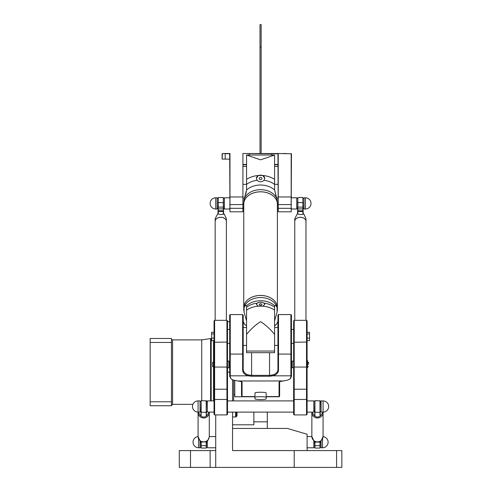 <?xml version="1.0" encoding="UTF-8"?>
<svg xmlns="http://www.w3.org/2000/svg" width="492" height="492" viewBox="0 0 492 492"><rect width="100%" height="100%" fill="white"/><g stroke="black" fill="none" stroke-linecap="round" stroke-linejoin="round"><path stroke-width="0.74" d="M215.73 414.916L215.73 467.4L294.204 467.4L294.204 450.586L232.55 450.586L232.55 412.112M232.55 400.906L232.55 379.824M236.191 412.21L236.191 414.03M236.191 414.276L236.191 416.097M236.677 412.112L237.033 412.321L237.033 415.986L236.191 416.472M236.191 412.112L236.191 416.804L235.631 416.952L235.631 412.112M253.847 412.112L253.847 424.799L232.55 424.799M267.297 428.446L267.297 421.828L253.847 421.828M267.297 421.828L267.297 412.112M294.204 450.586L341.848 450.586L341.848 467.4L294.204 467.4M215.73 467.4L190.509 467.4L190.509 450.586L179.297 450.586L179.297 467.4L190.509 467.4M190.509 450.586L215.73 450.586M321.11 441.675L321.11 447.781L322.512 447.781L322.512 439.59M313.822 441.675L313.822 447.781L307.094 447.781M307.094 450.586L307.094 434.27L287.476 428.446L232.55 428.446M229.69 321.67L227.501 321.67M207.323 441.675L207.323 447.781L215.73 447.781M200.041 441.675L200.041 447.781L198.639 447.781L198.639 439.59M172.575 404.344L192.907 404.344L172.575 404.344A1.119 1.119 0 0 0 171.45 405.463L172.575 404.344L172.575 339.886A1.119 1.119 0 0 1 171.45 338.767M171.45 342.457L171.45 338.484L150.152 338.484L150.152 342.457L171.45 342.457L171.45 405.746L150.152 405.746L150.152 401.773L171.45 401.773M210.601 400.906L210.601 338.576L211.185 338.484L211.185 400.906M213.546 366.712L213.546 400.906M213.546 340.624L213.546 362.229M233.669 380.187L233.669 400.906M150.152 342.457L150.152 401.773M222.12 153.799L222.12 159.119L222.402 153.516L229.69 153.799L229.967 211.812L229.967 153.516L222.402 153.516M242.919 211.812L242.919 153.516L277.949 153.799L278.232 211.812L278.232 153.516L261.135 153.516L261.135 24.6L260.01 24.6L260.01 153.516L242.919 153.516L242.919 211.812L229.967 211.812M291.178 153.516L291.178 211.812L291.455 153.799L278.232 153.516M286.258 153.516L282.531 153.516M225.207 153.516L225.207 159.119L229.69 159.119M225.207 159.119L222.402 159.119M277.949 164.445L274.585 164.445M274.585 164.728L277.949 164.728M246.56 164.445L243.196 164.445M243.196 164.728L246.56 164.728M243.196 198.079L244.481 198.079M243.196 203.399L243.755 203.399M243.196 208.725L243.755 208.725L243.755 307.715A16.814 12.288 -0 0 1 260.575 295.428A16.814 12.288 -0 0 1 277.39 307.715A16.814 12.288 -0 0 1 277.39 307.734A16.814 12.288 180 0 0 260.575 295.464A16.814 12.288 180 0 0 243.755 307.752A16.814 12.288 -0 0 1 243.755 307.715L243.755 204.106A16.814 12.288 180 0 1 260.575 191.818A16.814 12.288 180 0 1 277.39 204.106L277.39 307.715M277.949 198.079L276.67 198.079M277.949 203.399L277.39 203.399M277.949 208.725L277.39 208.725M217.132 203.399L217.132 197.796L215.73 197.796L215.73 209.008L217.132 209.008L217.132 203.399M229.69 209.008L224.42 209.008L224.42 197.796L229.69 197.796M305.415 209.008L304.013 209.008L304.013 197.796L305.415 197.796L305.415 209.008A5.603 5.603 0 0 0 311.018 203.399A5.603 5.603 0 0 0 305.415 197.796M291.455 209.008L296.725 209.008L296.725 197.796L291.455 197.796M214.051 400.906L207.323 400.906L207.323 412.112L214.051 412.112M198.079 400.906A5.603 5.603 0 0 0 192.47 406.509A5.603 5.603 0 0 0 198.079 412.112L200.041 412.112L200.041 400.906L198.079 400.906L198.079 412.112L200.57 415.666C202.642 417.511 204.715 417.511 206.788 415.666L209.26 412.112M307.094 412.112L313.822 412.112L313.822 400.906L307.094 400.906M323.072 400.906L321.11 400.906L321.11 412.112L323.072 412.112A5.603 5.603 0 0 0 328.674 406.509A5.603 5.603 0 0 0 323.072 400.906L323.072 412.499A5.603 5.461 180 0 1 317.463 417.966A5.603 5.461 180 0 1 311.86 412.511A5.603 5.461 0 0 0 317.463 417.954A5.603 5.461 0 0 0 323.072 412.499L323.072 436.435A5.603 5.461 180 0 1 317.463 441.902A5.603 5.461 180 0 1 311.86 436.447A5.603 5.461 0 0 0 317.463 441.89A5.603 5.461 0 0 0 323.072 436.435L320.575 442.105L314.357 442.105L311.86 436.447A5.603 5.461 180 0 1 311.86 436.441L311.86 412.511A5.603 5.461 180 0 1 311.86 412.505L311.86 412.112M212.649 366.712L212.649 362.229L212.649 366.712L213.602 366.712M214.051 362.167L213.602 362.167L213.602 360.562L214.051 360.562L213.602 360.562M214.051 367.555L213.602 367.555L213.602 362.167M228.903 361.11L228.903 367.832L228.903 361.11L227.501 361.11M214.051 338.102L211.64 338.102L211.64 332.266L214.051 332.266M214.051 333.927L211.64 333.927M214.051 340.624L211.64 340.624L211.64 338.102M227.501 342.051L227.501 320.895L226.941 320.329L226.941 414.916L227.501 414.356L227.501 342.051L214.61 342.248L214.61 320.329L226.941 320.329M214.051 399.934L214.051 414.356L214.61 414.916L214.61 342.248L214.051 342.051L214.051 399.934L214.61 399.467L226.941 399.467L227.501 399.934M214.61 320.329L214.051 320.895L214.051 342.051M307.094 338.102L309.505 338.102L309.505 332.266L307.094 332.266M307.094 333.927L309.505 333.927M307.094 340.624L309.505 340.624L309.505 338.102M307.094 362.167L307.543 362.167L307.543 360.562L307.094 360.562L307.543 360.562M307.094 367.555L307.543 367.555L307.543 362.167M307.094 342.051L307.094 320.895L306.534 320.329L306.534 414.916L307.094 414.356L307.094 342.051L294.204 342.248L294.204 320.329L306.534 320.329M308.496 364.474L308.496 362.229L308.496 364.474M292.242 367.832L292.242 361.11L291.959 367.555L293.644 367.832M293.644 389.221L293.644 414.356L294.204 414.916L294.204 342.248L293.644 342.051L293.644 389.221L307.094 389.221M294.204 320.329L293.644 320.895L293.644 342.051M266.178 397.407L266.178 392.96A5.603 0.72 180 0 0 260.575 392.241A5.603 0.72 180 0 0 254.967 392.96L254.967 397.407A5.603 0.72 -0 0 1 260.575 396.687A5.603 0.72 -0 0 1 266.178 397.407L266.178 398.852A5.603 0.72 -0 0 1 260.575 399.572A5.603 0.72 -0 0 1 254.967 398.852L254.967 396.773L234.789 396.773L254.967 396.773M254.967 392.96L254.967 397.407M231.123 378.957L229.69 376.368L229.69 315.144L230.25 314.585L230.25 376.841L231.123 378.957L233.331 380.088L238.626 381.115A11.771 1.513 -0 0 1 241.978 381.989A11.771 1.513 -0 0 1 242.076 382.186L242.076 396.57L241.517 395.34L241.517 381.724M279.628 381.724L279.628 396.214L279.069 396.773L279.069 382.186A11.771 1.513 -0 0 1 279.167 381.989A11.771 1.513 -0 0 1 282.519 381.115L287.814 380.088L290.022 378.957L290.895 376.841L290.895 314.585L278.509 314.585L278.509 370.255C278.337 372.868 276.455 374.726 272.863 375.827L269.542 376.245L251.603 376.245L248.282 375.827C244.69 374.726 242.808 372.868 242.636 370.255L242.636 314.585L230.25 314.585M244.567 324.382L246.56 325.593M274.585 325.593L276.584 324.369M246.56 325.759L244.764 324.566L243.196 321.393M277.949 321.362L276.387 324.56L274.585 325.759M242.636 314.585L243.196 315.144L243.202 369.799C243.515 372.278 245.317 374.006 248.62 374.984L251.603 375.365L269.542 375.365L272.531 374.984C275.827 374.006 277.629 372.278 277.943 369.799L277.949 315.144L278.509 314.585M290.895 314.585L291.455 315.144L291.455 376.368L290.255 378.705M234.789 380.47L234.789 396.773M243.755 204.088A16.814 12.288 -0 0 1 243.755 204.069A16.814 12.288 -0 0 1 260.575 191.782A16.814 12.288 -0 0 1 277.39 204.069L277.119 199.789L274.591 189.998L276.184 196.597M244.475 198.079L244.961 196.597M245.742 194.278L246.553 189.998L244.026 199.789L243.755 204.069M215.17 221.4A5.603 4.096 -0 0 1 215.17 221.382A5.603 4.096 -0 0 1 220.779 217.286A5.603 4.096 -0 0 1 226.382 221.382A5.603 4.096 -0 0 1 226.382 221.4M226.382 320.329L226.382 221.418A5.603 4.096 180 0 0 220.779 217.323A5.603 4.096 180 0 0 215.17 221.418L215.17 320.329M215.17 221.382L215.17 218.706L217.667 213.854L220.779 214.61L224.278 214.069L226.382 218.706L226.382 221.382M217.667 213.854L218.257 213.645L218.257 197.513L217.974 213.743M223.577 213.743L223.3 197.513L223.3 213.645L223.885 213.854M294.763 221.4A5.603 4.096 -0 0 1 294.763 221.382A5.603 4.096 -0 0 1 300.372 217.286A5.603 4.096 -0 0 1 305.975 221.382A5.603 4.096 -0 0 1 305.975 221.4M305.975 320.329L305.975 221.418A5.603 4.096 180 0 0 300.372 217.323A5.603 4.096 180 0 0 294.763 221.418L294.763 320.329M294.763 221.382L294.763 218.706L297.26 213.854L300.372 214.61L303.872 214.069L305.975 218.706L305.975 221.382M297.26 213.854L297.844 213.645L297.844 197.513L297.568 213.743M303.17 213.743L302.894 197.513L302.894 213.645L303.478 213.854M256.375 304.437A4.207 2.294 180 0 1 260.575 302.266A4.207 2.294 180 0 1 264.77 304.437M261.953 304.56A1.378 0.75 180 0 1 260.575 305.311A1.378 0.75 180 0 1 259.198 304.56A1.378 0.75 180 0 1 260.575 303.804A1.378 0.75 180 0 1 261.953 304.56M264.056 303.14L264.776 304.32L262.876 306.19L258.275 306.19L256.369 304.32L257.088 303.14C259.413 301.86 261.732 301.86 264.056 303.14A19.723 14.416 180 0 1 274.585 307.18L274.591 305.723C275.12 304.892 275.944 305.464 277.051 307.438L277.39 309.665L277.051 312.358L277.051 307.438M244.1 307.438L244.1 312.358L243.755 309.665L244.1 307.438C245.207 305.464 246.025 304.892 246.553 305.723L246.56 334.431C250.822 329.148 255.489 324.892 260.575 321.67C265.655 324.892 270.329 329.148 274.585 334.431L274.585 307.18M246.56 334.431L246.56 352.69L274.585 352.69L274.585 327.475L277.949 327.475M244.1 312.358L246.56 320.833M274.585 320.833L277.051 312.358M274.585 320.556L274.585 321.461M264.776 178.442A4.207 3.358 0 0 0 260.575 175.164A4.207 3.358 0 0 0 256.369 178.442M261.953 178.522A1.378 1.101 0 0 0 259.198 178.522A1.378 1.101 0 0 0 261.953 178.522M257.088 180.306L256.369 178.356L258.275 175.509L262.876 175.509L264.776 178.356L264.056 180.306C261.732 182.286 259.413 182.286 257.088 180.306A19.723 14.416 -0 0 0 246.56 184.352L246.56 189.531M246.56 189.697L246.553 189.998A17.829 13.032 180 0 1 274.591 189.998L274.585 155.048L260.575 159.838L246.56 155.048L246.56 184.352L243.196 184.346M274.585 166.407L277.949 166.407L274.585 166.407L274.585 155.048M198.079 412.112L198.079 412.499A5.603 5.461 0 0 0 203.682 417.954A5.603 5.461 0 0 0 209.285 412.499A5.603 5.461 180 0 1 203.682 417.966A5.603 5.461 180 0 1 198.079 412.505L198.079 436.435A5.603 5.461 0 0 0 203.682 441.89A5.603 5.461 0 0 0 209.285 436.435A5.603 5.461 180 0 1 203.682 441.902A5.603 5.461 180 0 1 198.079 436.441L200.57 442.105L207.181 441.822L209.285 437.081L209.285 412.112M200.877 442.191L201.16 448.064L201.16 442.265M206.203 442.265L206.203 448.064L206.486 442.191M200.877 412.112L201.16 415.279L201.16 400.623L200.877 412.112L206.203 412.394L206.203 415.279L206.788 415.666M200.57 415.666L201.16 415.279M200.183 415.389L200.89 414.916M206.203 400.623L206.203 412.394L206.486 400.906L201.16 400.623M206.203 415.279L206.486 412.112M206.474 414.916L207.181 415.389M314.665 442.191L314.942 448.064L314.942 442.265M319.984 442.265L319.984 448.064L320.267 442.191M311.885 412.112L314.357 415.666C316.43 417.511 318.502 417.511 320.575 415.666L323.047 412.112M314.665 412.112L314.942 415.279L314.942 400.623L314.665 412.112L319.984 412.394L319.984 415.279L320.575 415.666M314.357 415.666L314.942 415.279M313.964 415.389L314.671 414.916M319.984 400.623L319.984 412.394L320.267 400.906L314.942 400.623M319.984 415.279L320.267 412.112M320.255 414.916L320.969 415.389M260.01 153.516L261.135 153.516M260.01 47.023L261.135 47.023M237.734 380.999L283.81 380.949M336.583 467.4L336.583 450.586M227.501 372.112L229.69 372.112M210.127 467.4L210.127 450.586M172.575 339.886L201.72 339.886L201.72 400.623M249.364 153.516L249.364 155.023M271.781 153.516L271.781 155.023M277.949 204.592L291.455 204.592M277.949 208.313L291.455 208.313M243.196 208.313L229.69 208.313M243.196 204.592L229.69 204.592M214.051 361.571L213.602 361.571M227.501 389.221L214.051 389.221M227.501 367.063L214.051 367.063M307.094 361.571L307.543 361.571M293.644 399.934L294.204 399.467L306.534 399.467L307.094 399.934M307.094 367.063L293.644 367.063M241.689 381.798L242.076 382.186M229.69 376.368L230.25 376.841M230.25 376.694L229.69 376.226M229.69 375.371L230.25 375.827L248.282 375.827L248.62 374.984M229.69 353.631L230.25 354.086L242.636 354.086L243.196 353.631M242.076 396.57L254.967 396.57M266.178 396.57L279.069 396.57L279.628 396.017M272.531 374.984L272.863 375.827L290.895 375.827L291.455 375.371M243.196 369.615L242.636 370.07M242.636 370.255L243.202 369.799M249.954 376.146L250.127 375.273M251.603 352.69L251.603 376.245M269.542 352.69L269.542 376.245M271.018 375.273L271.19 376.146M277.943 369.799L278.509 370.255M278.509 370.07L277.949 369.615M277.949 353.631L278.509 354.086L290.895 354.086L291.455 353.631M279.069 382.186L279.462 381.798M291.455 376.226L290.895 376.694M290.895 376.841L291.455 376.368M223.577 211.474L217.974 211.474M223.577 210.816L217.974 210.816M223.577 208.903L217.974 208.903M223.577 207.095L217.974 207.095M223.577 202.593L217.974 202.593M303.17 211.474L297.568 211.474M303.17 210.816L297.568 210.816M303.17 208.903L297.568 208.903M303.17 207.095L297.568 207.095M303.17 202.593L297.568 202.593M244.026 199.789A16.814 12.288 -0 0 1 260.575 189.684A16.814 12.288 -0 0 1 277.119 199.789M246.56 310.083A20.738 15.154 -0 0 1 258.275 306.19M262.876 306.19A20.738 15.154 -0 0 1 274.585 310.083M257.088 303.14A19.723 14.416 180 0 0 246.56 307.18M246.56 351.048L274.585 351.048M246.553 305.723A17.829 13.032 -0 0 1 274.591 305.723M277.119 307.66A16.814 12.288 180 0 0 260.575 297.562A16.814 12.288 180 0 0 244.026 307.66M274.585 179.395A20.738 15.154 180 0 0 262.876 175.509M258.275 175.509A20.738 15.154 180 0 0 246.56 179.395M264.056 180.306A19.723 14.416 -0 0 1 274.585 184.352L277.949 184.346M206.486 445.641L200.877 445.641M320.267 445.641L314.665 445.641M235.631 416.952L232.55 416.952M322.512 447.781A5.603 5.603 0 0 0 328.115 442.179A5.603 5.603 0 0 0 323.072 436.601M311.86 436.57L307.094 436.57M215.73 436.57L209.285 436.57M198.079 436.601A5.603 5.603 0 0 0 193.03 442.179A5.603 5.603 0 0 0 198.639 447.781M233.669 394.535L234.789 394.535L233.669 394.535M210.601 338.576L201.72 339.886M211.185 338.484L211.64 338.484M291.455 196.954L277.949 196.954M243.196 196.954L229.69 196.954M291.178 211.812L278.232 211.812M215.73 197.796A5.603 5.603 0 0 0 210.127 203.399A5.603 5.603 0 0 0 215.73 209.008M212.649 362.229L213.602 362.229M228.903 367.832L227.501 367.832M229.69 329.437L227.501 329.437M229.69 343.453L227.501 343.453M214.61 414.916L226.941 414.916M307.543 366.712L308.496 366.712M307.543 362.229L308.496 362.229M293.644 361.11L292.242 361.11M293.644 400.906L227.501 400.906M293.644 412.112L227.501 412.112M293.644 329.437L291.455 329.437M293.644 343.453L291.455 343.453M294.204 414.916L306.534 414.916M290.022 378.957L290.538 378.471M279.069 396.773L266.178 396.773L279.069 396.773M243.755 307.752L243.755 309.665L243.755 307.752M217.974 198.356L217.132 198.356M217.974 208.448L217.132 208.448M224.42 198.356L223.577 198.356M224.42 208.448L223.577 208.448M223.3 197.513L218.257 197.513M297.568 198.356L296.725 198.356M297.568 208.448L296.725 208.448M304.013 198.356L303.17 198.356M304.013 208.448L303.17 208.448M302.894 197.513L297.844 197.513M274.585 345.415L277.949 345.415M243.196 345.415L246.56 345.415M243.196 327.475L246.56 327.475M246.56 166.407L243.196 166.407M273.86 155.023L247.285 155.023M277.39 307.752L277.39 309.665M200.877 401.466L200.041 401.466M200.877 411.552L200.041 411.552M200.041 447.222L200.877 447.222M206.486 447.222L207.323 447.222M201.16 448.064L206.203 448.064M207.323 401.466L206.486 401.466M207.323 411.552L206.486 411.552M314.665 401.466L313.822 401.466M314.665 411.552L313.822 411.552M313.822 447.222L314.665 447.222M320.267 447.222L321.11 447.222M314.942 448.064L319.984 448.064M321.11 401.466L320.267 401.466M321.11 411.552L320.267 411.552"/></g></svg>
